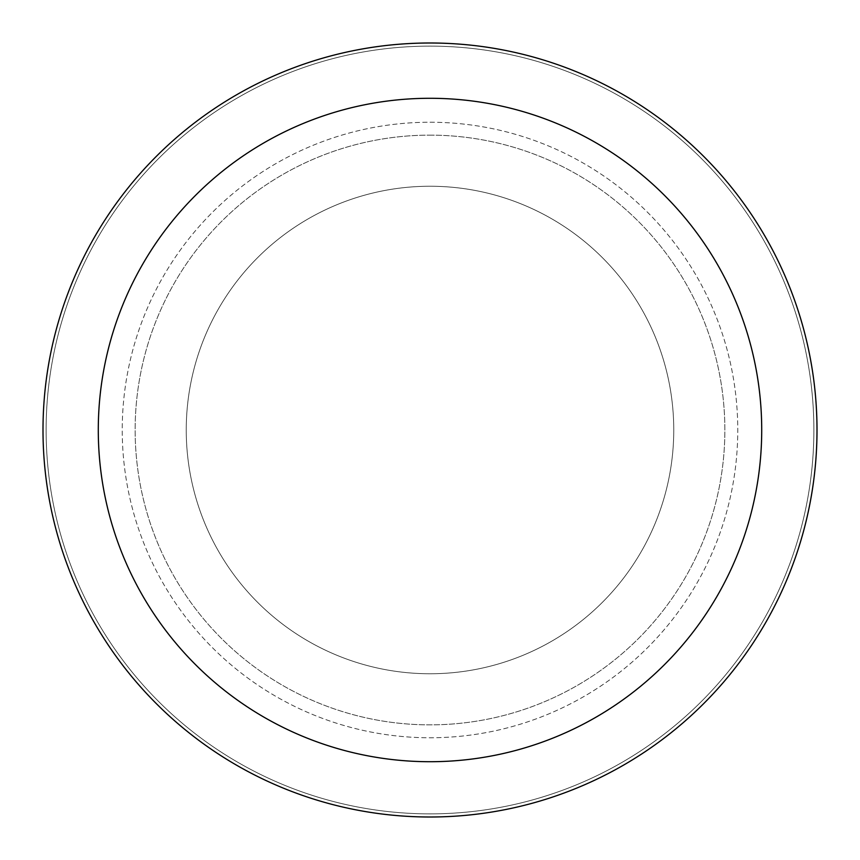 <?xml version="1.0" encoding="UTF-8"?>
<svg xmlns="http://www.w3.org/2000/svg" width="860" height="860" viewBox="0 0 860 860"><rect width="100%" height="100%" fill="white"/><g stroke="black" fill="none" stroke-linecap="round" stroke-linejoin="round"><path stroke-width="0.64" stroke-dasharray="4.3 3.22" d="M430 186.244A243.756 243.756 0 0 1 673.756 430A243.756 243.756 0 0 1 430 673.756A243.756 243.756 0 0 1 186.244 430A243.756 243.756 0 0 1 430 186.244A243.756 243.756 0 0 1 673.756 430A243.756 243.756 0 0 1 430 673.756A243.756 243.756 0 0 1 186.244 430A243.756 243.756 0 0 1 430 186.244A243.756 243.756 0 0 1 673.756 430A243.756 243.756 0 0 1 430 673.756A243.756 243.756 0 0 1 186.244 430A243.756 243.756 0 0 1 430 186.244A243.756 243.756 0 0 1 673.756 430A243.756 243.756 0 0 1 430 673.756A243.756 243.756 0 0 1 186.244 430A243.756 243.756 0 0 1 430 186.244M430 122.238A307.762 307.762 0 0 1 737.762 430A307.762 307.762 0 0 1 430 737.762A307.762 307.762 0 0 1 122.238 430A307.762 307.762 0 0 1 430 122.238A307.762 307.762 0 0 1 737.762 430A307.762 307.762 0 0 1 430 737.762A307.762 307.762 0 0 1 122.238 430A307.762 307.762 0 0 1 430 122.238M430 135.138A294.862 294.862 0 0 1 724.862 430A294.862 294.862 0 0 1 430 724.862A294.862 294.862 0 0 1 135.138 430A294.862 294.862 0 0 1 430 135.138A294.862 294.862 0 0 1 724.862 430A294.862 294.862 0 0 1 430 724.862A294.862 294.862 0 0 1 135.138 430A294.862 294.862 0 0 1 430 135.138M430 46.128A383.872 383.872 0 0 1 813.872 430A383.872 383.872 0 0 1 430 813.872A383.872 383.872 0 0 1 46.128 430A383.872 383.872 0 0 1 430 46.128A383.872 383.872 0 0 1 813.872 430A383.872 383.872 0 0 1 430 813.872A383.872 383.872 0 0 1 46.128 430A383.872 383.872 0 0 1 430 46.128A383.872 383.872 0 0 1 813.872 430A383.872 383.872 0 0 1 430 813.872A383.872 383.872 0 0 1 46.128 430A383.872 383.872 0 0 1 430 46.128M430 43A387 387 0 0 1 817 430A387 387 0 0 1 430 817A387 387 0 0 1 43 430A387 387 0 0 1 430 43"/><path stroke-width="1.29" d="M430 43A387 387 0 0 1 817 430A387 387 0 0 1 430 817A387 387 0 0 1 43 430A387 387 0 0 1 430 43M430 98.287A331.713 331.713 0 0 1 761.713 430A331.713 331.713 0 0 1 430 761.713A331.713 331.713 0 0 1 98.287 430A331.713 331.713 0 0 1 430 98.287"/></g></svg>
